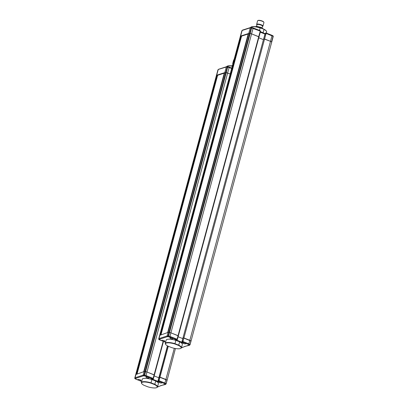 <?xml version="1.0" encoding="UTF-8"?>
<svg xmlns="http://www.w3.org/2000/svg" width="408" height="408" viewBox="0 0 408 408"><rect width="100%" height="100%" fill="white"/><g stroke="black" fill="none" stroke-linecap="round" stroke-linejoin="round"><path stroke-width="0.61" d="M260.416 31.681L263.114 32.742A8.369 2.259 15.1 0 1 264.053 33.267M266.348 33.094L266.643 31.992A8.369 2.259 -164.9 0 0 266.485 31.294A8.369 2.259 -164.9 0 0 264.002 29.437L263.114 32.742M266.485 31.294L266.296 30.993A8.094 2.188 -164.9 0 0 263.92 29.208L260.161 27.922L259.493 30.391M263.92 29.208L260.161 27.922A8.369 2.259 -164.9 0 0 251.333 26.964A8.369 2.259 -164.9 0 0 250.976 27.112A8.369 2.259 -164.9 0 0 250.532 27.52L242.454 30.126M260.141 27.719A8.094 2.188 -164.9 0 0 251.639 26.8A8.094 2.188 -164.9 0 0 251.292 26.943L250.976 27.112M167.03 339.405A8.369 2.259 -164.9 0 0 166.184 340.078L165.291 343.383A8.369 2.259 15.1 0 1 166.138 342.71A8.369 2.259 15.1 0 1 174.966 343.669L175.858 340.364A8.369 2.259 -164.9 0 0 167.03 339.405M179.699 341.879L178.587 345.464A8.094 2.188 15.1 0 1 180.642 348.432A8.094 2.188 15.1 0 1 171.794 347.657L168.014 346.168A8.094 2.188 15.1 0 1 165.643 344.383A8.094 2.188 15.1 0 1 166.306 343.057A8.094 2.188 15.1 0 1 174.808 343.975L174.966 343.669L178.806 345.183A8.369 2.259 15.1 0 1 181.453 347.744L182.34 344.439A8.369 2.259 -164.9 0 0 179.699 341.879L175.858 340.364M165.643 344.383L165.449 344.082A8.369 2.259 15.1 0 1 165.291 343.383M181.453 347.744A8.369 2.259 15.1 0 1 180.963 348.269L180.642 348.432M178.587 345.464L174.808 343.975M261.248 28.152L261.406 27.571L263.328 28.897M261.406 27.571A4.483 1.214 -164.9 0 0 260.574 27.244L260.416 27.826M256.933 26.933L257.071 26.428L260.574 27.244M257.071 26.428A4.483 1.214 -164.9 0 0 256.29 26.382L256.178 26.806M255.337 26.688L256.29 26.382M262.028 27.999L262.507 26.24A2.871 0.775 -164.9 0 0 260.472 24.903A2.871 0.775 -164.9 0 0 257.249 24.516A2.871 0.775 -164.9 0 0 256.958 24.745L256.515 26.387M256.897 24.98A3.009 0.811 15.1 0 1 256.887 24.959A3.009 0.811 15.1 0 1 257.132 24.47A3.009 0.811 15.1 0 1 260.901 25.015A3.009 0.811 15.1 0 1 262.461 26.464A3.009 0.811 15.1 0 1 262.441 26.474M262.64 26.357A3.279 0.887 -164.9 0 0 262.778 26.301A3.279 0.887 -164.9 0 0 262.971 26.092A3.279 0.887 -164.9 0 0 260.646 24.567A3.279 0.887 -164.9 0 0 256.964 24.118A3.279 0.887 -164.9 0 0 256.632 24.383A3.279 0.887 -164.9 0 0 256.693 24.659L256.887 24.959M262.971 26.092L263.93 22.532A3.279 0.887 -164.9 0 0 263.869 22.261A3.279 0.887 -164.9 0 0 261.166 20.869A3.279 0.887 -164.9 0 0 257.922 20.563A3.279 0.887 -164.9 0 0 257.785 20.619A3.279 0.887 -164.9 0 0 257.591 20.823L256.632 24.383M263.869 22.261L263.675 21.956A3.009 0.811 -164.9 0 0 261.202 20.686A3.009 0.811 -164.9 0 0 258.228 20.4A3.009 0.811 -164.9 0 0 258.101 20.451A3.009 0.811 -164.9 0 0 258.004 20.517M248.207 33.981L241.567 36.128L161.007 334.688M260.462 31.36L260.228 31.1L258.718 36.689L251.578 33.879L259.004 36.909L258.718 36.689L178.046 335.662L178.337 335.881L170.911 332.846L169.014 332.336L167.647 332.546L248.314 33.573L248.732 33.441L168.065 332.408L159.661 335.371L241.837 30.83M241.567 36.128L241.046 35.924L160.38 334.892L159.671 335.356L158.712 338.915A0.546 0.52 41.3 0 0 159.095 339.584L159.37 339.272L159.003 338.584L158.702 338.956M271.728 42.019L273.059 36.276L271.55 41.866L270.489 41.33L271.728 42.039L191.051 341.022L183.202 337.86L183.911 337.972L264.578 39L263.869 38.893L270.489 41.33L264.578 39L266.087 33.41L265.379 33.298L263.639 39.015M265.149 33.425L182.957 337.952L182.238 341.42L182.952 341.532L183.911 337.972L189.822 340.298L188.863 343.857L182.952 341.532L182.575 342.113L184.89 343.026A1.642 0.444 -164.9 0 0 182.759 342.7A1.642 0.444 -164.9 0 0 182.595 342.832A1.642 0.444 -164.9 0 0 183.753 343.597A1.642 0.444 -164.9 0 0 185.594 343.817A1.642 0.444 -164.9 0 0 185.762 343.689A1.642 0.444 -164.9 0 0 184.89 343.026L188.425 344.418L188.863 343.857L189.924 344.398A0.546 0.321 116.8 0 1 189.434 344.933L181.116 347.84M182.784 338.604L178.102 336.758L182.784 338.604M251.756 27.479L253.047 27.877L253.088 28.285L251.578 33.879L250.186 33.446L251.578 33.879L170.911 332.846L178.046 335.662L177.087 339.221L177.378 339.441L260.513 31.319L260.187 30.666L253.123 27.907M159.37 339.272L167.407 336.671L167.101 335.968L168.555 335.973L168.31 336.605A0.546 0.418 -94.2 0 1 168.05 335.896L169.014 332.336L169.514 332.418L250.186 33.446L248.732 33.441L250.186 33.446L251.721 27.469A0.546 0.418 -94.2 0 0 251.542 27.433L250.242 27.846L251.19 27.775A0.546 0.418 -94.2 0 1 251.542 27.433L260.187 30.666L260.228 31.1L251.19 27.775L169.014 332.336L168.065 332.408L167.101 335.968L159.003 338.584L240.628 36.057L248.732 33.441L250.242 27.846L250.818 27.535M263.451 39.632L258.769 37.791L263.451 39.632M241.046 35.924L240.628 36.057L242.138 30.462L250.242 27.846M266.098 33.023L271.835 35.282L271.998 35.736L271.835 35.282L271.998 35.736L189.822 340.298L190.883 340.838L190.097 344.566L191.051 341.022M172.875 338.803A1.642 0.444 -164.9 0 0 173.043 338.676A1.642 0.444 -164.9 0 0 172.176 338.018A1.642 0.444 -164.9 0 0 170.039 337.686A1.642 0.444 -164.9 0 0 169.876 337.819A1.642 0.444 -164.9 0 0 171.034 338.584A1.642 0.444 -164.9 0 0 172.875 338.803M165.592 342.261L162.639 341.093A1.642 0.444 -164.9 0 0 164.776 341.425A1.642 0.444 -164.9 0 0 164.939 341.292A1.642 0.444 -164.9 0 0 163.776 340.527A1.642 0.444 -164.9 0 0 161.935 340.303A1.642 0.444 -164.9 0 0 161.772 340.435A1.642 0.444 -164.9 0 0 162.639 341.093L160.104 340.094L159.941 339.64M242.78 30.131L241.954 30.595A0.546 0.52 41.3 0 0 241.847 30.794L159.661 335.391M263.624 38.984L182.973 337.987M170.911 332.846L169.514 332.418L168.555 335.973L169.947 336.406L170.911 332.846M158.896 339.476A0.546 0.321 -63.2 0 0 159.095 339.584L160.104 340.094M181.983 341.583L181.825 342.164L175.537 339.685M167.407 336.671L169.636 337.013L169.947 336.406L177.087 339.221L176.618 339.833L175.766 339.502L174.374 339.951M176.139 339.257L175.766 339.502L176.139 339.257M176.751 339.497L176.618 339.833L176.751 339.497M180.749 342.47L181.927 342.934L183.33 342.48L182.345 342.118L181.999 341.511L265.164 33.369L265.894 33.007M182.478 342.144L182.575 342.113A0.546 0.484 72.1 0 1 182.238 341.42L182.478 342.144L182.141 341.624M183.33 342.48L182.957 342.332M181.927 342.934L181.825 342.164L182.203 342.042M174.42 339.961L175.884 339.573M177.108 339.553L176.618 339.833M189.695 345.112L190.087 344.582A0.546 0.52 -138.7 0 1 189.98 344.785L189.98 344.785A0.546 0.52 -138.7 0 1 189.434 344.933L188.425 344.418M189.108 345.132L188.516 345.454L189.108 345.132M191.061 340.986L190.097 344.566M273.044 35.899A0.546 0.52 -138.7 0 1 273.238 36.419M271.917 35.287L266.052 32.977L265.379 33.298A0.546 0.484 -107.9 0 1 265.985 32.977L266.087 33.41L273.059 36.276A0.546 0.321 -63.2 0 0 272.845 35.792M143.091 378.573A8.369 2.259 -164.9 0 0 142.244 379.246L141.357 382.551A8.369 2.259 15.1 0 1 142.198 381.878A8.369 2.259 15.1 0 1 151.026 382.837L151.919 379.532A8.369 2.259 -164.9 0 0 143.091 378.573M155.764 381.046L154.652 384.632A8.094 2.188 15.1 0 1 156.708 387.6A8.094 2.188 15.1 0 1 147.859 386.825L144.08 385.336A8.094 2.188 15.1 0 1 141.704 383.551A8.094 2.188 15.1 0 1 142.367 382.225A8.094 2.188 15.1 0 1 150.873 383.143L151.026 382.837L154.872 384.351A8.369 2.259 15.1 0 1 157.514 386.911L158.406 383.607A8.369 2.259 -164.9 0 0 155.764 381.046L151.919 379.532M141.704 383.551L141.515 383.25A8.369 2.259 15.1 0 1 141.357 382.551M157.514 386.911A8.369 2.259 15.1 0 1 157.024 387.432L156.708 387.6M154.652 384.632L150.873 383.143M232.463 65.55A4.483 1.214 -164.9 0 0 232.351 65.55L232.239 65.974M231.397 65.856L232.351 65.55M233.08 63.271A3.279 0.887 -164.9 0 0 233.029 63.286A3.279 0.887 -164.9 0 0 232.698 63.551A3.279 0.887 -164.9 0 0 232.759 63.827L232.881 64.02M234.039 59.711A3.279 0.887 -164.9 0 0 233.988 59.726A3.279 0.887 -164.9 0 0 233.845 59.787A3.279 0.887 -164.9 0 0 233.656 59.991L232.698 63.551M232.3 66.167A8.369 2.259 -164.9 0 0 227.394 66.132A8.369 2.259 -164.9 0 0 227.037 66.274A8.369 2.259 -164.9 0 0 226.593 66.683L218.52 69.294M232.346 65.989A8.094 2.188 -164.9 0 0 227.7 65.968A8.094 2.188 -164.9 0 0 227.358 66.111L227.037 66.274M224.267 73.149L217.627 75.296L137.073 373.856M163.154 341.323L154.112 374.83L154.403 375.049L146.972 372.014L145.075 371.504L143.708 371.708L224.38 72.741L224.793 72.609L144.126 371.576L135.726 374.539L217.903 69.998M217.627 75.296L217.107 75.092L136.44 374.06L135.736 374.524L134.773 378.083A0.546 0.52 41.3 0 0 135.155 378.752L135.43 378.435L135.063 377.752L134.762 378.124M175.44 348.524L167.112 380.19L159.263 377.028L159.972 377.14L168.3 346.28M167.642 345.969L158.304 380.588L159.013 380.695L159.972 377.14L165.883 379.465L164.924 383.025L159.013 380.695L158.641 381.281L160.956 382.194A1.642 0.444 -164.9 0 0 158.819 381.868A1.642 0.444 -164.9 0 0 158.656 382A1.642 0.444 -164.9 0 0 159.819 382.76A1.642 0.444 -164.9 0 0 161.66 382.985A1.642 0.444 -164.9 0 0 161.823 382.852A1.642 0.444 -164.9 0 0 160.956 382.194L164.485 383.586L164.924 383.025L165.985 383.566A0.546 0.321 116.8 0 1 165.495 384.096L157.182 387.008M158.845 377.772L154.163 375.926L158.845 377.772M227.822 66.647L229.112 67.045L229.148 67.453L227.639 73.042L226.246 72.614L230.173 74.042L227.639 73.042L146.972 372.014L154.112 374.83L153.153 378.384L153.439 378.604L163.465 341.445M231.683 68.452L227.251 66.943L145.075 371.504L145.579 371.581L226.246 72.614L224.793 72.609L226.246 72.614L227.786 66.637A0.546 0.418 -94.2 0 0 227.608 66.601L226.302 67.014L227.251 66.943A0.546 0.418 -94.2 0 1 227.608 66.601L231.785 68.075M217.107 75.092L216.694 75.225L135.063 377.752L143.167 375.136L144.126 371.576L145.075 371.504L144.116 375.064L144.616 375.141L144.371 375.773A0.546 0.418 -94.2 0 1 144.116 375.064L143.167 375.136L143.473 375.839L145.697 376.181L146.013 375.574L144.616 375.141L145.579 371.581L146.972 372.014L146.013 375.574L153.153 378.384L152.679 379.001L151.827 378.665L150.435 379.119M174.292 348.305L165.883 379.465L166.949 380.006L166.163 383.734L167.112 380.19M218.841 69.299L218.204 69.63L216.694 75.225L224.793 72.609L226.302 67.014L226.884 66.703M134.956 378.644A0.546 0.321 -63.2 0 0 135.043 378.731L134.762 378.099L217.903 69.977L218.306 69.431L226.302 67.014M218.02 69.758A0.546 0.52 41.3 0 0 217.913 69.962L218.204 69.63M148.94 377.971A1.642 0.444 -164.9 0 0 149.104 377.844A1.642 0.444 -164.9 0 0 148.237 377.181A1.642 0.444 -164.9 0 0 146.105 376.854A1.642 0.444 -164.9 0 0 145.936 376.987A1.642 0.444 -164.9 0 0 147.099 377.752A1.642 0.444 -164.9 0 0 148.94 377.971M141.658 381.424L138.705 380.261A1.642 0.444 -164.9 0 0 140.837 380.593A1.642 0.444 -164.9 0 0 141.005 380.46A1.642 0.444 -164.9 0 0 139.842 379.695A1.642 0.444 -164.9 0 0 138.001 379.471A1.642 0.444 -164.9 0 0 137.833 379.603A1.642 0.444 -164.9 0 0 138.705 380.261L136.165 379.262L136.002 378.808M167.453 345.867L159.033 377.15M136.073 379.251L135.043 378.731A0.546 0.321 -63.2 0 0 135.155 378.752L136.165 379.262M158.049 380.751L157.891 381.332L151.597 378.853M152.199 378.42L151.827 378.665L152.199 378.42M152.816 378.665L152.679 379.001L152.816 378.665M156.81 381.638L157.988 382.102L159.395 381.648L158.411 381.286L158.059 380.679L167.474 345.877M158.544 381.312L158.641 381.281A0.546 0.484 72.1 0 1 158.304 380.588L158.544 381.312L158.207 380.786M159.395 381.648L159.023 381.5M157.988 382.102L157.891 381.332L158.268 381.21M150.481 379.129L151.949 378.741M153.168 378.721L152.679 379.001M165.755 384.28L166.153 383.75A0.546 0.52 -138.7 0 1 166.046 383.954L166.046 383.954A0.546 0.52 -138.7 0 1 165.495 384.096L164.485 383.586M165.174 384.3L164.577 384.616L165.174 384.3M169.636 337.013L176.71 339.803A0.546 0.484 -107.9 0 0 177.016 339.818L177.322 339.481A0.546 0.484 -107.9 0 1 177.016 339.818L175.838 339.553M182.014 341.547L182.957 337.952M265.057 33.685L260.375 31.839M260.279 32.196L264.96 34.043M167.122 380.154L166.163 383.734M231.78 68.095L229.184 67.075M145.697 376.181L152.776 378.971A0.546 0.484 -107.9 0 0 153.082 378.986L153.388 378.65A0.546 0.484 -107.9 0 1 153.082 378.986L151.904 378.721M135.43 378.435L143.473 375.839M158.075 380.715L159.023 377.12M262.461 26.464L262.778 26.301M258.101 20.451L257.785 20.619M165.587 342.281L158.982 339.563L158.702 338.931L159.661 335.371M183.131 342.429L182.345 342.118M182.075 347.642L181.407 347.861M182.172 347.601L184.972 346.366L188.751 345.479M189.48 345.25L188.812 345.469M271.927 35.292L272.957 35.812L273.238 36.445L271.728 42.039M265.062 33.665L260.38 31.819M141.653 381.449L136.083 379.256M159.191 381.597L158.411 381.286M158.136 386.81L157.468 387.024M158.233 386.769L161.032 385.535L164.817 384.647M165.546 384.418L164.873 384.632"/></g></svg>
